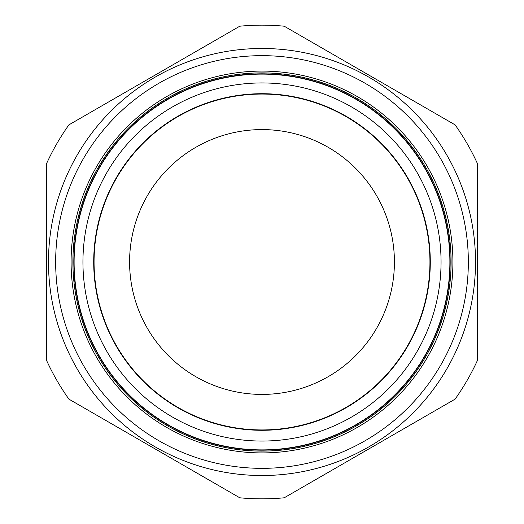 <?xml version="1.0" encoding="UTF-8"?>
<svg xmlns="http://www.w3.org/2000/svg" width="524" height="524" viewBox="0 0 524 524"><rect width="100%" height="100%" fill="white"/><g stroke="black" fill="none" stroke-linecap="round" stroke-linejoin="round"><path stroke-width="0.79" d="M129.585 262A132.415 132.415 0 0 1 262 129.585A132.415 132.415 0 0 1 394.415 262A132.415 132.415 0 0 1 262 394.415A132.415 132.415 0 0 1 129.585 262M166.547 96.665A190.913 190.913 0 0 1 427.335 166.547A190.913 190.913 0 0 1 357.453 427.335A190.913 190.913 0 0 1 96.665 357.453A190.913 190.913 0 0 1 166.547 96.665M356.556 425.776A189.118 189.118 0 0 0 425.776 167.444A189.118 189.118 0 0 0 167.444 98.224A189.118 189.118 0 0 0 98.224 356.556A189.118 189.118 0 0 0 356.556 425.776M368.758 446.913A213.517 213.517 0 0 1 77.087 368.758A213.517 213.517 0 0 1 155.242 77.087A213.517 213.517 0 0 1 446.913 155.242A213.517 213.517 0 0 1 368.758 446.913A213.517 213.517 0 0 0 446.913 155.242A213.517 213.517 0 0 0 155.242 77.087M455.107 124.869A236.841 236.841 0 0 1 477.312 163.331L477.312 360.669A236.841 236.841 0 0 1 455.107 399.131L284.204 497.8A236.841 236.841 0 0 1 239.796 497.8L68.893 399.131A236.841 236.841 0 0 1 46.688 360.669L46.688 163.331A236.841 236.841 0 0 1 68.893 124.869L239.796 26.2A236.841 236.841 0 0 1 284.204 26.2L455.107 124.869L284.204 26.2M84.168 322.646A187.893 187.893 0 0 1 201.354 84.168A187.893 187.893 0 0 1 439.833 201.354A187.893 187.893 0 0 1 322.646 439.833A187.893 187.893 0 0 1 84.168 322.646M83.886 322.738A188.188 188.188 0 0 1 201.262 83.886A188.188 188.188 0 0 1 440.114 201.262A188.188 188.188 0 0 1 322.738 440.114A188.188 188.188 0 0 1 83.886 322.738M420.962 207.792A167.955 167.955 0 0 1 316.208 420.962A167.955 167.955 0 0 1 103.038 316.208A167.955 167.955 0 0 1 207.792 103.038A167.955 167.955 0 0 1 420.962 207.792M68.893 399.131L239.796 497.8M94.058 262A167.942 167.942 0 0 1 262 94.058A167.942 167.942 0 0 1 429.942 262A167.942 167.942 0 0 1 262 429.942A167.942 167.942 0 0 1 94.058 262M158.831 83.303A206.338 206.338 0 0 0 83.303 365.169A206.338 206.338 0 0 0 365.169 440.697A206.338 206.338 0 0 0 440.697 158.831A206.338 206.338 0 0 0 158.831 83.303M102.717 316.319A168.289 168.289 0 0 1 207.681 102.717A168.289 168.289 0 0 1 421.283 207.681A168.289 168.289 0 0 1 316.319 421.283A168.289 168.289 0 0 1 102.717 316.319M92.525 319.791A179.057 179.057 0 0 1 204.209 92.525A179.057 179.057 0 0 1 431.475 204.209A179.057 179.057 0 0 1 319.791 431.475A179.057 179.057 0 0 1 92.525 319.791"/></g></svg>
